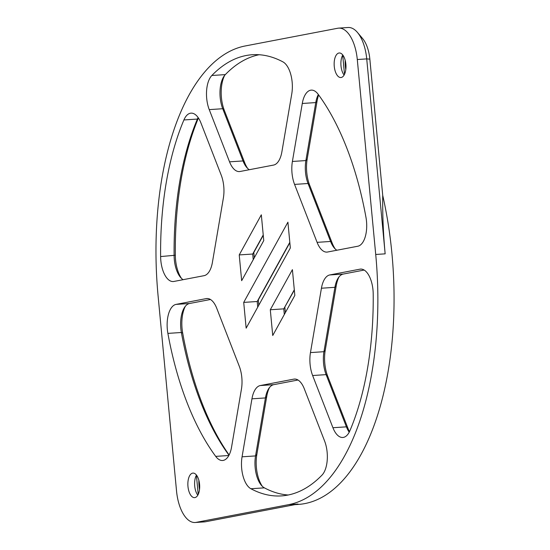 <?xml version="1.0" encoding="UTF-8"?>
<svg xmlns="http://www.w3.org/2000/svg" width="550" height="550" viewBox="0 0 550 550"><rect width="100%" height="100%" fill="white"/><g stroke="black" fill="none" stroke-linecap="round" stroke-linejoin="round"><path stroke-width="0.82" d="M158.118 296.154A230.684 110.131 86.2 0 1 245.238 45.959L337.721 28.249A34.602 16.521 86.2 0 1 338.69 28.126A34.602 16.521 86.2 0 1 357.294 59.524L375.719 254.471A230.684 110.131 86.2 0 1 288.599 504.659L196.116 522.376A34.602 16.521 86.2 0 1 195.147 522.5A34.602 16.521 86.2 0 1 176.543 491.102L158.118 296.154M167.887 333.389A221.072 105.545 -93.8 0 0 215.703 456.376A23.066 11.014 -93.8 0 0 222.571 460.501A23.066 11.014 -93.8 0 0 231.557 447.15L241.436 389.159A23.066 11.014 -93.8 0 0 239.271 366.224L216.741 308.275A23.066 11.014 -93.8 0 0 206.876 298.526A23.066 11.014 -93.8 0 0 206.229 298.609L176.048 304.391A23.066 11.014 -93.8 0 0 167.887 333.389L181.369 332.496A221.072 105.545 -93.8 0 0 228.992 455.221M332.929 427.728A23.066 11.014 -93.8 0 0 342.788 437.477A23.066 11.014 -93.8 0 0 349.931 430.671A221.072 105.545 -93.8 0 0 373.209 294.058A23.066 11.014 -93.8 0 0 360.601 269.087A23.066 11.014 -93.8 0 0 359.954 269.17L329.773 274.945A23.066 11.014 -93.8 0 0 321.434 288.221L310.461 352.591A23.066 11.014 -93.8 0 0 312.634 375.526L332.929 427.728L346.411 426.841A23.066 11.014 -93.8 0 0 349.209 432.19M183.906 119.955A221.072 105.545 -93.8 0 0 160.621 256.568A23.066 11.014 -93.8 0 0 173.236 281.538A23.066 11.014 -93.8 0 0 173.882 281.456L204.064 275.674A23.066 11.014 -93.8 0 0 212.403 262.405L223.376 198.034A23.066 11.014 -93.8 0 0 221.203 175.099L200.908 122.891A23.066 11.014 -93.8 0 0 191.042 113.149A23.066 11.014 -93.8 0 0 183.906 119.955L197.388 119.061A221.072 105.545 -93.8 0 0 174.109 255.674A23.066 11.014 -93.8 0 0 180.503 277.351A23.066 11.014 -93.8 0 0 183.143 279.682M357.782 246.235A23.066 11.014 -93.8 0 0 365.949 217.236A221.072 105.545 -93.8 0 0 318.127 94.243A23.066 11.014 -93.8 0 0 311.266 90.124A23.066 11.014 -93.8 0 0 302.28 103.476L292.394 161.466A23.066 11.014 -93.8 0 0 294.566 184.401L317.096 242.351A23.066 11.014 -93.8 0 0 326.954 252.099A23.066 11.014 -93.8 0 0 327.601 252.01L357.782 246.235M272.738 335.514L294.834 295.405L292.401 269.644L270.298 309.753L272.738 335.514M290.345 247.94L287.911 222.179L243.712 302.397L246.153 328.157L290.345 247.94M261.326 214.816L239.229 254.925L241.663 280.692L263.759 240.577L261.326 214.816M282.941 61.882A221.072 105.545 -93.8 0 0 252.333 54.725A221.072 105.545 -93.8 0 0 211.833 75.501A23.066 11.014 -93.8 0 0 209.241 109.622L229.542 161.831A23.066 11.014 -93.8 0 0 239.401 171.572A23.066 11.014 -93.8 0 0 240.048 171.49L273.549 165.076A23.066 11.014 -93.8 0 0 281.889 151.8L291.775 93.816A23.066 11.014 -93.8 0 0 282.941 61.882M250.896 488.744A221.072 105.545 -93.8 0 0 281.504 495.901A221.072 105.545 -93.8 0 0 321.998 475.124A23.066 11.014 -93.8 0 0 324.589 441.004L304.294 388.795A23.066 11.014 -93.8 0 0 294.429 379.053A23.066 11.014 -93.8 0 0 293.782 379.136L260.281 385.55A23.066 11.014 -93.8 0 0 251.948 398.826L242.062 456.809A23.066 11.014 -93.8 0 0 250.896 488.744L264.378 487.85A221.072 105.545 -93.8 0 0 288.214 495M192.617 473.138A12.306 5.871 -93.8 0 0 187.935 486.118A12.306 5.871 -93.8 0 0 194.583 497.64A12.306 5.871 -93.8 0 0 199.629 484.976A12.306 5.871 -93.8 0 0 192.961 473.089A12.306 5.871 -93.8 0 0 192.617 473.138M338.91 53.027A12.306 5.871 -93.8 0 0 334.228 66.007A12.306 5.871 -93.8 0 0 340.876 77.536A12.306 5.871 -93.8 0 0 345.923 64.873A12.306 5.871 -93.8 0 0 339.254 52.979A12.306 5.871 -93.8 0 0 338.91 53.027M298.011 380.016L273.769 384.656A23.066 11.014 -93.8 0 0 268.689 388.664A23.066 11.014 -93.8 0 0 265.43 397.932L255.544 455.916A23.066 11.014 -93.8 0 0 261.36 485.299A23.066 11.014 -93.8 0 0 264.378 487.85M259.105 54.732A221.072 105.545 -93.8 0 0 225.321 74.608A23.066 11.014 -93.8 0 0 223.816 76.526A23.066 11.014 -93.8 0 0 222.729 108.728L243.024 160.937A23.066 11.014 -93.8 0 0 246.675 167.386A23.066 11.014 -93.8 0 0 249.308 169.716M263.23 234.946L252.711 254.031L253.241 259.669M254.299 257.757L253.798 252.484L252.711 254.031L239.229 254.925M289.816 242.309L257.201 301.51L243.712 302.397M258.789 305.222L258.287 299.956L257.201 301.51L257.73 307.141M294.305 289.774L283.786 308.859L270.298 309.753M318.326 94.511A23.066 11.014 -93.8 0 0 315.762 102.582L305.882 160.572A23.066 11.014 -93.8 0 0 308.048 183.508L330.577 241.457A23.066 11.014 -93.8 0 0 334.228 247.906A23.066 11.014 -93.8 0 0 336.861 250.236M364.176 270.05L343.255 274.058A23.066 11.014 -93.8 0 0 338.174 278.059A23.066 11.014 -93.8 0 0 334.916 287.327L323.943 351.697A23.066 11.014 -93.8 0 0 326.116 374.632L346.411 426.841L347.999 428.429L327.697 376.221A26.146 12.478 86.2 0 1 325.243 350.233L336.215 285.863A26.146 12.478 86.2 0 1 339.048 276.849M210.458 299.496L189.537 303.504A23.066 11.014 -93.8 0 0 184.456 307.505A23.066 11.014 -93.8 0 0 181.369 332.496L182.689 333.128A26.146 12.478 86.2 0 1 185.329 306.295M288.599 504.659L298.038 504.041L205.556 521.751A34.602 16.521 86.2 0 1 204.586 521.874L195.147 522.5M342.698 55.124L344.506 74.298M344.101 75.075A12.306 5.871 86.2 0 1 341 65.924A12.306 5.871 86.2 0 1 342.767 54.993M197.808 495.186A12.306 5.871 86.2 0 1 194.714 486.035A12.306 5.871 86.2 0 1 196.481 475.104M196.405 475.234L198.213 494.409M345.173 60.225A23.066 11.014 -93.8 0 0 345.792 69.568M198.88 480.336A23.066 11.014 -93.8 0 0 199.499 489.679M338.69 28.126L348.129 27.5A34.602 16.521 86.2 0 1 357.452 32.45A34.602 16.521 86.2 0 1 366.726 58.898L385.158 253.846C383.288 233.942 382.47 214.452 382.724 195.374L369.848 59.153A26.916 12.849 -93.8 0 0 362.629 38.576L357.452 32.45M284.316 314.497L283.786 308.859L294.339 290.139M285.374 312.579L284.873 307.312M382.724 195.374A230.684 110.131 86.2 0 1 298.32 504.419L294.821 504.652M258.287 299.956L289.85 242.674M335.252 248.992A26.146 12.478 86.2 0 1 332.166 243.052L309.629 185.096A26.146 12.478 86.2 0 1 307.175 159.108L317.061 101.118A26.146 12.478 86.2 0 1 318.649 94.958M262.384 486.386A26.146 12.478 86.2 0 1 256.843 454.451L266.722 396.467A26.146 12.478 86.2 0 1 269.562 387.447M247.699 168.472A26.146 12.478 86.2 0 1 244.613 162.525L224.311 110.323A26.146 12.478 86.2 0 1 224.689 75.316M181.534 278.438A26.146 12.478 86.2 0 1 175.326 255.234A224.146 107.009 86.2 0 1 198.406 117.975M229.116 454.981A224.146 107.009 86.2 0 1 182.689 333.128M349.47 431.688A26.146 12.478 86.2 0 1 347.999 428.429M253.798 252.484L263.264 235.311M198.11 117.542A23.066 11.014 -93.8 0 0 197.388 119.061L198.254 117.748M293.782 379.136L295.082 379.046M260.281 385.55L273.769 384.656M251.948 398.826L265.43 397.932L266.722 396.467M256.843 454.451L255.544 455.916L242.062 456.809M229.542 161.831L243.024 160.937L244.613 162.525M292.394 161.466L305.882 160.572L307.175 159.108M302.28 103.476L315.762 102.582L317.061 101.118M294.566 184.401L308.048 183.508L309.629 185.096M317.096 242.351L330.577 241.457L332.166 243.052M329.773 274.945L343.255 274.058M359.954 269.17L361.247 269.081M321.434 288.221L334.916 287.327L336.215 285.863M310.461 352.591L323.943 351.697L325.243 350.233M312.634 375.526L326.116 374.632L327.697 376.221M206.229 298.609L207.529 298.526M189.537 303.504L176.048 304.391M196.116 522.376L205.556 521.751M369.848 59.153L366.726 58.898L357.294 59.524M375.719 254.471L385.158 253.846M225.321 74.608L211.833 75.501M175.326 255.234L160.621 256.568M228.834 455.51L215.703 456.376M209.241 109.622L222.729 108.728L224.311 110.323"/></g></svg>
